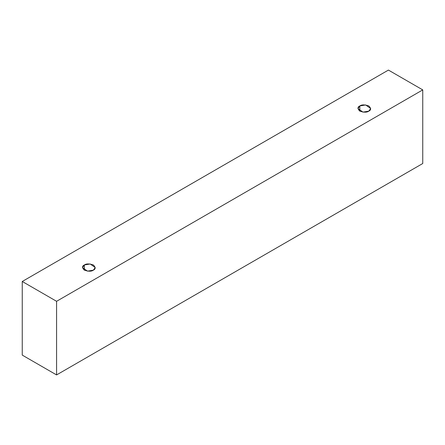 <?xml version="1.0" encoding="UTF-8"?>
<svg xmlns="http://www.w3.org/2000/svg" width="445" height="445" viewBox="0 0 445 445"><rect width="100%" height="100%" fill="white"/><g stroke="black" fill="none" stroke-linecap="round" stroke-linejoin="round"><path stroke-width="0.67" d="M56.576 374.924L422.75 163.515L422.75 89.896L56.576 301.304L56.576 374.924L56.576 301.304L22.25 281.485L388.424 70.076L422.75 89.896L422.75 163.515L56.576 374.924L22.25 355.104L22.25 281.485L22.25 355.104L56.576 374.924M56.576 301.304L422.75 89.896L388.424 70.076L22.25 281.485L56.576 301.304M84.366 264.97C86.235 263.596 89.234 263.596 93.361 264.97C95.742 267.35 95.742 269.08 93.361 270.16C91.492 271.533 88.494 271.533 84.366 270.16C81.986 267.779 81.986 266.049 84.366 264.97L82.509 267.567L87.504 271.15L93.361 270.16L95.219 267.567L90.224 263.98L84.366 264.97L84.366 270.16L84.366 264.97M359.816 105.943C361.685 104.569 364.683 104.569 368.805 105.943C371.186 108.324 371.186 110.054 368.805 111.133C366.936 112.507 363.938 112.507 359.816 111.133C357.435 108.752 357.435 107.023 359.816 105.943L357.952 108.536L362.948 112.123L368.805 111.133L370.668 108.536L365.668 104.953L359.816 105.943L359.816 111.133L359.816 105.943"/></g></svg>
